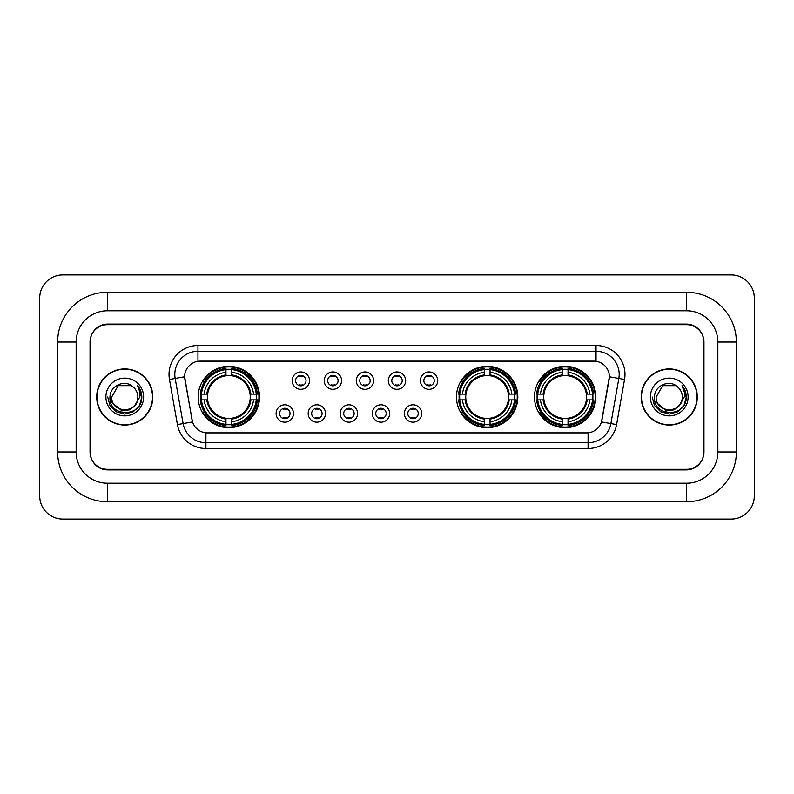 <?xml version="1.0" encoding="UTF-8"?>
<svg xmlns="http://www.w3.org/2000/svg" width="794" height="794" viewBox="0 0 794 794"><rect width="100%" height="100%" fill="white"/><g stroke="black" fill="none" stroke-linecap="round" stroke-linejoin="round"><path stroke-width="1.19" d="M456.481 397A30.668 30.668 0 0 0 487.149 427.668A30.668 30.668 0 0 0 517.817 397A30.668 30.668 0 0 0 487.149 366.332A30.668 30.668 0 0 0 456.481 397M534.481 397A30.668 30.668 0 0 0 565.149 427.668A30.668 30.668 0 0 0 595.818 397A30.668 30.668 0 0 0 565.149 366.332A30.668 30.668 0 0 0 534.481 397M198.182 397A30.668 30.668 0 0 0 228.851 427.668A30.668 30.668 0 0 0 259.519 397A30.668 30.668 0 0 0 228.851 366.332A30.668 30.668 0 0 0 198.182 397M293.482 413.495A8.674 8.674 0 0 1 284.808 422.17A8.674 8.674 0 0 1 276.123 413.495A8.674 8.674 0 0 1 284.808 404.811A8.674 8.674 0 0 1 293.482 413.495M279.597 413.495A5.211 5.211 0 0 0 284.808 418.696A5.211 5.211 0 0 0 290.009 413.495A5.211 5.211 0 0 0 284.808 408.285A5.211 5.211 0 0 0 279.597 413.495M325.54 413.495A8.674 8.674 0 0 1 316.866 422.17A8.674 8.674 0 0 1 308.181 413.495A8.674 8.674 0 0 1 316.866 404.811A8.674 8.674 0 0 1 325.54 413.495M311.655 413.495A5.211 5.211 0 0 0 316.866 418.696A5.211 5.211 0 0 0 322.066 413.495A5.211 5.211 0 0 0 316.866 408.285A5.211 5.211 0 0 0 311.655 413.495M357.598 413.495A8.674 8.674 0 0 1 348.913 422.17A8.674 8.674 0 0 1 340.239 413.495A8.674 8.674 0 0 1 348.913 404.811A8.674 8.674 0 0 1 357.598 413.495M343.713 413.495A5.211 5.211 0 0 0 348.913 418.696A5.211 5.211 0 0 0 354.124 413.495A5.211 5.211 0 0 0 348.913 408.285A5.211 5.211 0 0 0 343.713 413.495M389.656 413.495A8.674 8.674 0 0 1 380.971 422.17A8.674 8.674 0 0 1 372.297 413.495A8.674 8.674 0 0 1 380.971 404.811A8.674 8.674 0 0 1 389.656 413.495M375.761 413.495A5.211 5.211 0 0 0 380.971 418.696A5.211 5.211 0 0 0 386.182 413.495A5.211 5.211 0 0 0 380.971 408.285A5.211 5.211 0 0 0 375.761 413.495M421.703 413.495A8.674 8.674 0 0 1 413.029 422.17A8.674 8.674 0 0 1 404.344 413.495A8.674 8.674 0 0 1 413.029 404.811A8.674 8.674 0 0 1 421.703 413.495M407.818 413.495A5.211 5.211 0 0 0 413.029 418.696A5.211 5.211 0 0 0 418.24 413.495A5.211 5.211 0 0 0 413.029 408.285A5.211 5.211 0 0 0 407.818 413.495M309.511 380.624A8.674 8.674 0 0 1 300.837 389.308A8.674 8.674 0 0 1 292.152 380.624A8.674 8.674 0 0 1 300.837 371.949A8.674 8.674 0 0 1 309.511 380.624M295.626 380.624A5.211 5.211 0 0 0 300.837 385.834A5.211 5.211 0 0 0 306.037 380.624A5.211 5.211 0 0 0 300.837 375.413A5.211 5.211 0 0 0 295.626 380.624M341.569 380.624A8.674 8.674 0 0 1 332.885 389.308A8.674 8.674 0 0 1 324.21 380.624A8.674 8.674 0 0 1 332.885 371.949A8.674 8.674 0 0 1 341.569 380.624M327.684 380.624A5.211 5.211 0 0 0 332.885 385.834A5.211 5.211 0 0 0 338.095 380.624A5.211 5.211 0 0 0 332.885 375.413A5.211 5.211 0 0 0 327.684 380.624M373.627 380.624A8.674 8.674 0 0 1 364.942 389.308A8.674 8.674 0 0 1 356.268 380.624A8.674 8.674 0 0 1 364.942 371.949A8.674 8.674 0 0 1 373.627 380.624M359.742 380.624A5.211 5.211 0 0 0 364.942 385.834A5.211 5.211 0 0 0 370.153 380.624A5.211 5.211 0 0 0 364.942 375.413A5.211 5.211 0 0 0 359.742 380.624M405.674 380.624A8.674 8.674 0 0 1 397 389.308A8.674 8.674 0 0 1 388.326 380.624A8.674 8.674 0 0 1 397 371.949A8.674 8.674 0 0 1 405.674 380.624M391.789 380.624A5.211 5.211 0 0 0 397 385.834A5.211 5.211 0 0 0 402.211 380.624A5.211 5.211 0 0 0 397 375.413A5.211 5.211 0 0 0 391.789 380.624M437.732 380.624A8.674 8.674 0 0 1 429.058 389.308A8.674 8.674 0 0 1 420.373 380.624A8.674 8.674 0 0 1 429.058 371.949A8.674 8.674 0 0 1 437.732 380.624M423.847 380.624A5.211 5.211 0 0 0 429.058 385.834A5.211 5.211 0 0 0 434.258 380.624A5.211 5.211 0 0 0 429.058 375.413A5.211 5.211 0 0 0 423.847 380.624M177.419 424.592L169.459 379.453A28.931 28.931 0 0 1 197.954 345.499L596.046 345.499A28.931 28.931 0 0 1 624.541 379.453L616.581 424.592A28.931 28.931 0 0 1 588.086 448.501L205.914 448.501A28.931 28.931 0 0 1 177.419 424.592L192.505 421.932L184.883 379.463A15.622 15.622 0 0 1 200.267 361.121L593.733 361.121A15.622 15.622 0 0 1 609.117 379.463L601.971 419.966A15.622 15.622 0 0 1 586.587 432.879L207.413 432.879A15.622 15.622 0 0 1 192.029 419.966L184.645 376.783L175.156 378.45A23.145 23.145 0 0 1 197.954 351.285L596.046 351.285A23.145 23.145 0 0 1 618.844 378.45L610.884 423.589A23.145 23.145 0 0 1 588.086 442.715L205.914 442.715A23.145 23.145 0 0 1 183.116 423.589L175.156 378.45A23.145 23.145 0 0 1 174.809 374.431M200.942 399.888A28.068 28.068 0 0 1 200.942 394.112M537.23 399.888A28.068 28.068 0 0 1 537.23 394.112M459.24 399.888A28.068 28.068 0 0 1 459.24 394.112M107.398 292.271L107.398 310.782L686.602 310.782L686.602 292.271A49.764 49.764 0 0 1 736.366 342.035A49.764 49.764 0 0 0 686.602 292.271L107.398 292.271A49.764 49.764 0 0 0 57.634 342.035L57.634 451.965A49.764 49.764 0 0 0 107.398 501.729L686.602 501.729A49.764 49.764 0 0 0 736.366 451.965L736.366 342.035L717.845 342.035A31.244 31.244 0 0 0 686.602 310.782L107.398 310.782A31.244 31.244 0 0 0 76.155 342.035L76.155 451.965A31.244 31.244 0 0 0 107.398 483.218L686.602 483.218A31.244 31.244 0 0 0 717.845 451.965L717.845 342.035L717.845 451.965L736.366 451.965M686.602 324.677L107.398 324.677A17.359 17.359 0 0 0 90.04 342.035L90.04 451.965A17.359 17.359 0 0 0 107.398 469.323L686.602 469.323A17.359 17.359 0 0 0 703.96 451.965L703.96 342.035A17.359 17.359 0 0 0 686.602 324.677M754.3 298.058A23.145 23.145 0 0 0 731.155 274.913L62.845 274.913A23.145 23.145 0 0 0 39.7 298.058L39.7 495.942A23.145 23.145 0 0 0 62.845 519.087L731.155 519.087A23.145 23.145 0 0 0 754.3 495.942L754.3 298.058M96.699 397A28.068 28.068 0 0 0 124.757 425.068A28.068 28.068 0 0 0 152.825 397A28.068 28.068 0 0 0 124.757 368.932A28.068 28.068 0 0 0 96.699 397M641.175 397A28.068 28.068 0 0 0 669.243 425.068A28.068 28.068 0 0 0 697.301 397A28.068 28.068 0 0 0 669.243 368.932A28.068 28.068 0 0 0 641.175 397M197.954 345.499L197.954 361.3L596.046 361.3L596.046 345.499M184.645 376.753L184.813 374.431M586.587 432.879L207.413 432.879M624.541 379.453L609.355 376.783L601.495 421.932L616.581 424.592M703.673 341.45A17.359 17.359 0 0 0 686.314 324.091L107.686 324.091A17.359 17.359 0 0 0 90.327 341.45L90.327 452.55A17.359 17.359 0 0 0 107.686 469.909L686.314 469.909A17.359 17.359 0 0 0 703.673 452.55L703.673 341.45L703.673 452.55M90.327 341.45L90.327 452.55M152.527 397A27.77 27.77 0 0 0 124.757 369.23A27.77 27.77 0 0 0 96.987 397A27.77 27.77 0 0 0 124.757 424.77A27.77 27.77 0 0 0 152.527 397M134.782 405.406C127.834 414.786 111.001 408.781 111.676 397C110.872 413.873 138.642 413.873 137.838 397C138.642 413.873 110.872 413.873 111.676 397L118.217 385.676L131.298 385.676L133.323 387.115C125.303 378.708 109.85 385.636 109.989 397C108.52 417.187 141.263 417.723 141.789 397.983L141.818 397C141.769 392.712 140.34 388.941 137.531 385.695C139.665 389.199 140.419 392.97 139.794 397L134.782 405.406A13.081 13.081 0 0 0 137.838 397C138.642 413.873 110.872 413.873 111.676 397L118.217 385.676M137.838 397A13.081 13.081 0 0 0 133.323 387.115M135.615 404.702L129.71 409.813L121.968 410.895L110.396 401.238M105.89 397A18.867 18.867 0 0 0 124.757 415.867A18.867 18.867 0 0 0 143.625 397A18.867 18.867 0 0 0 124.757 378.133A18.867 18.867 0 0 0 105.89 397M137.531 385.695L141.808 397.496L141.014 391.829L141.808 397.496L141.014 391.829L141.808 397.496L137.66 385.844L141.808 397.496L137.66 385.844L141.818 397L139.526 405.526L133.283 411.768L124.757 414.061L116.232 411.768L109.989 405.526L107.696 397M137.66 385.844L141.808 397.506M697.013 397A27.77 27.77 0 0 0 669.243 369.23A27.77 27.77 0 0 0 641.473 397A27.77 27.77 0 0 0 669.243 424.77A27.77 27.77 0 0 0 697.013 397M682.324 397C683.128 413.873 655.358 413.873 656.162 397L662.702 385.676L675.783 385.676L677.808 387.115C669.789 378.708 654.325 385.636 654.474 397C653.005 417.187 685.738 417.723 686.274 397.983L686.304 397C686.254 392.712 684.825 388.941 682.016 385.695C684.15 389.199 684.904 392.97 684.269 397L679.267 405.406A13.081 13.081 0 0 0 682.324 397C683.128 413.873 655.358 413.873 656.162 397L662.702 385.676L675.783 385.676L677.808 387.115A13.081 13.081 0 0 1 682.324 397C683.128 413.873 655.358 413.873 656.162 397C655.477 408.781 672.32 414.786 679.267 405.406M680.101 404.702L674.195 409.813L666.454 410.895L654.881 401.238M650.375 397A18.867 18.867 0 0 0 669.243 415.867A18.867 18.867 0 0 0 688.11 397A18.867 18.867 0 0 0 669.243 378.133A18.867 18.867 0 0 0 650.375 397M682.016 385.695L686.294 397.496L685.5 391.829L686.294 397.496L685.5 391.829L686.294 397.496L682.145 385.844L686.294 397.496L682.145 385.844L686.304 397L684.011 405.526L677.768 411.768L669.243 414.061L660.717 411.768L654.474 405.526L652.182 397M682.145 385.844L686.294 397.506M302.276 376.425L302.276 375.622L302.276 376.425A4.436 4.436 0 0 0 299.388 376.425L299.388 375.622M299.388 385.626L299.388 384.822A4.436 4.436 0 0 0 302.276 384.822L302.276 385.626M334.334 376.425L334.334 375.622L334.334 376.425A4.436 4.436 0 0 0 331.445 376.425L331.445 375.622M331.445 385.626L331.445 384.822A4.436 4.436 0 0 0 334.334 384.822L334.334 385.626M366.391 376.425L366.391 375.622L366.391 376.425A4.436 4.436 0 0 0 363.493 376.425L363.493 375.622M363.493 385.626L363.493 384.822A4.436 4.436 0 0 0 366.391 384.822L366.391 385.626M398.449 376.425L398.449 375.622L398.449 376.425A4.436 4.436 0 0 0 395.551 376.425L395.551 375.622M395.551 385.626L395.551 384.822A4.436 4.436 0 0 0 398.449 384.822L398.449 385.626M430.507 376.425L430.507 375.622L430.507 376.425A4.436 4.436 0 0 0 427.609 376.425L427.609 375.622M427.609 385.626L427.609 384.822A4.436 4.436 0 0 0 430.507 384.822L430.507 385.626M283.359 418.498L283.359 417.684A4.436 4.436 0 0 0 286.247 417.684L286.247 418.498M286.247 408.483L286.247 409.297A4.436 4.436 0 0 0 283.359 409.297L283.359 408.483M315.417 418.498L315.417 417.684A4.436 4.436 0 0 0 318.305 417.684L318.305 418.498M318.305 408.483L318.305 409.297A4.436 4.436 0 0 0 315.417 409.297L315.417 408.483M347.474 418.498L347.474 417.684A4.436 4.436 0 0 0 350.362 417.684L350.362 418.498M350.362 408.483L350.362 409.297A4.436 4.436 0 0 0 347.474 409.297L347.474 408.483M379.522 418.498L379.522 417.684A4.436 4.436 0 0 0 382.42 417.684L382.42 418.498M382.42 408.483L382.42 409.297A4.436 4.436 0 0 0 379.522 409.297L379.522 408.483M411.58 418.498L411.58 417.684A4.436 4.436 0 0 0 414.478 417.684L414.478 418.498M414.478 408.483L414.478 409.297A4.436 4.436 0 0 0 411.58 409.297L411.58 408.483M231.749 424.393L231.749 425.554A28.703 28.703 0 0 0 257.405 399.888L256.244 399.888A27.542 27.542 0 0 1 231.749 424.393L231.749 421.713A24.882 24.882 0 0 0 253.564 399.888L250.06 399.888A21.408 21.408 0 0 0 231.749 375.79L231.749 369.607A27.542 27.542 0 0 1 256.244 394.112L257.405 394.112A28.703 28.703 0 0 0 231.749 368.446L231.749 369.607M201.458 399.888L200.296 399.888A28.703 28.703 0 0 0 225.962 425.554L225.962 424.393A27.542 27.542 0 0 1 201.458 399.888L204.137 399.888A24.882 24.882 0 0 0 225.962 421.713L225.962 418.21A21.408 21.408 0 0 0 250.06 399.888L250.924 399.888A22.252 22.252 0 0 1 231.749 419.063L231.749 421.713M225.962 369.607L225.962 368.446A28.703 28.703 0 0 0 200.296 394.112L201.458 394.112A27.542 27.542 0 0 1 225.962 369.607L225.962 372.287A24.882 24.882 0 0 0 204.137 394.112L207.641 394.112A21.408 21.408 0 0 0 225.962 418.21L225.962 419.063A22.252 22.252 0 0 1 206.787 399.888L204.137 399.888M201.517 399.888A27.482 27.482 0 0 1 201.517 394.112M231.749 369.667A27.482 27.482 0 0 0 225.962 369.667M256.184 394.112A27.482 27.482 0 0 1 256.184 399.888M256.244 394.112L253.564 394.112A24.882 24.882 0 0 0 231.749 372.287M253.564 399.888L256.244 399.888M225.962 421.713L225.962 424.393M250.06 394.112L253.564 394.112M231.749 418.249L231.749 419.063M225.962 418.21A21.408 21.408 0 0 1 207.641 399.888L206.787 399.888M231.749 424.333A27.482 27.482 0 0 1 225.962 424.333M204.137 394.112L201.458 394.112M225.962 375.751L225.962 372.287M231.749 375.79A21.408 21.408 0 0 0 207.641 394.112L206.787 394.112A22.252 22.252 0 0 1 225.962 374.937M231.749 375.751L231.749 374.937A22.252 22.252 0 0 1 250.924 394.112M204.773 381.378L203.135 381.378A30.093 30.093 0 0 1 258.943 397A30.093 30.093 0 0 1 203.135 412.622L204.773 412.622M490.047 424.393L490.047 425.554A28.703 28.703 0 0 0 515.703 399.888L514.542 399.888A27.542 27.542 0 0 1 490.047 424.393L490.047 421.713A24.882 24.882 0 0 0 511.862 399.888L508.359 399.888A21.408 21.408 0 0 0 490.047 375.79L490.047 369.607A27.542 27.542 0 0 1 514.542 394.112L515.703 394.112A28.703 28.703 0 0 0 490.047 368.446L490.047 369.607M459.756 399.888L458.595 399.888A28.703 28.703 0 0 0 484.261 425.554L484.261 424.393A27.542 27.542 0 0 1 459.756 399.888L462.436 399.888A24.882 24.882 0 0 0 484.261 421.713L484.261 418.21A21.408 21.408 0 0 0 508.359 399.888L509.222 399.888A22.252 22.252 0 0 1 490.047 419.063L490.047 421.713M484.261 369.607L484.261 368.446A28.703 28.703 0 0 0 458.595 394.112L459.756 394.112A27.542 27.542 0 0 1 484.261 369.607L484.261 372.287A24.882 24.882 0 0 0 462.436 394.112L465.939 394.112A21.408 21.408 0 0 0 484.261 418.21L484.261 419.063A22.252 22.252 0 0 1 465.086 399.888L462.436 399.888M459.815 399.888A27.482 27.482 0 0 1 459.815 394.112M490.047 369.667A27.482 27.482 0 0 0 484.261 369.667M514.482 394.112A27.482 27.482 0 0 1 514.482 399.888M514.542 394.112L511.862 394.112A24.882 24.882 0 0 0 490.047 372.287M511.862 399.888L514.542 399.888M484.261 421.713L484.261 424.393M508.359 394.112L511.862 394.112M490.047 418.249L490.047 419.063M484.261 418.21A21.408 21.408 0 0 1 465.939 399.888L465.086 399.888M490.047 424.333A27.482 27.482 0 0 1 484.261 424.333M462.436 394.112L459.756 394.112M484.261 375.751L484.261 372.287M490.047 375.79A21.408 21.408 0 0 0 465.939 394.112L465.086 394.112A22.252 22.252 0 0 1 484.261 374.937M490.047 375.751L490.047 374.937A22.252 22.252 0 0 1 509.222 394.112M463.071 381.378L461.433 381.378A30.093 30.093 0 0 1 517.241 397A30.093 30.093 0 0 1 461.433 412.622L463.071 412.622M568.038 424.393L568.038 425.554A28.703 28.703 0 0 0 593.704 399.888L592.542 399.888A27.542 27.542 0 0 1 568.038 424.393L568.038 421.713A24.882 24.882 0 0 0 589.863 399.888L586.359 399.888A21.408 21.408 0 0 0 568.038 375.79L568.038 369.607A27.542 27.542 0 0 1 592.542 394.112L593.704 394.112A28.703 28.703 0 0 0 568.038 368.446L568.038 369.607M537.756 399.888L536.595 399.888A28.703 28.703 0 0 0 562.251 425.554L562.251 424.393A27.542 27.542 0 0 1 537.756 399.888L540.436 399.888A24.882 24.882 0 0 0 562.251 421.713L562.251 418.21A21.408 21.408 0 0 0 586.359 399.888L587.213 399.888A22.252 22.252 0 0 1 568.038 419.063L568.038 421.713M562.251 369.607L562.251 368.446A28.703 28.703 0 0 0 536.595 394.112L537.756 394.112A27.542 27.542 0 0 1 562.251 369.607L562.251 372.287A24.882 24.882 0 0 0 540.436 394.112L543.94 394.112A21.408 21.408 0 0 0 562.251 418.21L562.251 419.063A22.252 22.252 0 0 1 543.076 399.888L540.436 399.888M537.816 399.888A27.482 27.482 0 0 1 537.816 394.112M568.038 369.667A27.482 27.482 0 0 0 562.251 369.667M592.483 394.112A27.482 27.482 0 0 1 592.483 399.888M592.542 394.112L589.863 394.112A24.882 24.882 0 0 0 568.038 372.287M589.863 399.888L592.542 399.888M562.251 421.713L562.251 424.393M586.359 394.112L589.863 394.112M568.038 418.249L568.038 419.063M562.251 418.21A21.408 21.408 0 0 1 543.94 399.888L543.076 399.888M568.038 424.333A27.482 27.482 0 0 1 562.251 424.333M540.436 394.112L537.756 394.112M562.251 375.751L562.251 372.287M568.038 375.79A21.408 21.408 0 0 0 543.94 394.112L543.076 394.112A22.252 22.252 0 0 1 562.251 374.937M568.038 375.751L568.038 374.937A22.252 22.252 0 0 1 587.213 394.112M541.071 381.378L539.434 381.378A30.093 30.093 0 0 1 595.232 397A30.093 30.093 0 0 1 539.434 412.622L541.071 412.622M686.602 501.729L686.602 483.218L107.398 483.218L107.398 501.729M57.634 451.965L76.155 451.965L76.155 342.035L57.634 342.035M588.086 432.799L588.086 448.501M205.914 448.501L205.914 432.799M169.459 379.453L175.156 378.45M231.749 418.21A21.408 21.408 0 0 0 250.06 399.888M225.962 424.592A27.74 27.74 0 0 0 231.749 424.592M256.442 399.888A27.74 27.74 0 0 0 256.442 394.112M231.749 369.409A27.74 27.74 0 0 0 225.962 369.409M490.047 418.21A21.408 21.408 0 0 0 508.359 399.888M484.261 424.592A27.74 27.74 0 0 0 490.047 424.592M514.74 399.888A27.74 27.74 0 0 0 514.74 394.112M490.047 369.409A27.74 27.74 0 0 0 484.261 369.409M568.038 418.21A21.408 21.408 0 0 0 586.359 399.888M562.251 424.592A27.74 27.74 0 0 0 568.038 424.592M592.741 399.888A27.74 27.74 0 0 0 592.741 394.112M568.038 369.409A27.74 27.74 0 0 0 562.251 369.409"/></g></svg>
